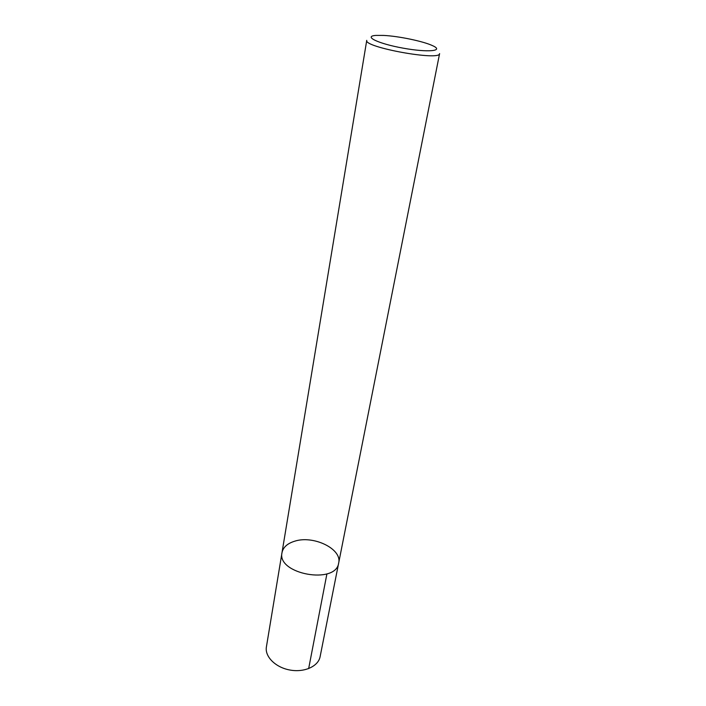 <?xml version="1.0" encoding="UTF-8"?>
<svg xmlns="http://www.w3.org/2000/svg" width="706" height="706" viewBox="0 0 706 706"><rect width="100%" height="100%" fill="white"/><g stroke="black" fill="none" stroke-linecap="round" stroke-linejoin="round"><path stroke-width="1.06" d="M383.587 35.424C398.643 36.13 423.423 41.301 432.601 45.678C444.718 51.044 427.977 52.721 402.967 48.123C377.939 43.631 362.858 36.165 376.077 35.406L383.587 35.424M281.994 552.683C276.69 574.154 336.091 584.947 338.677 562.982L439.6 53.585C440.447 61.254 363.255 47.223 366.749 40.348L281.994 552.683C283.115 547.318 287.316 543.505 294.579 541.237C313.287 534.971 342.295 548.924 338.677 562.982C336.091 584.947 276.69 574.154 281.994 552.683L266.4 646.925C264.644 656.562 275.499 667.479 289.945 670.029C304.365 672.721 318.362 666.323 320.109 656.686M326.913 573.863L308.654 668.617M338.677 562.982L320.109 656.695"/></g></svg>
